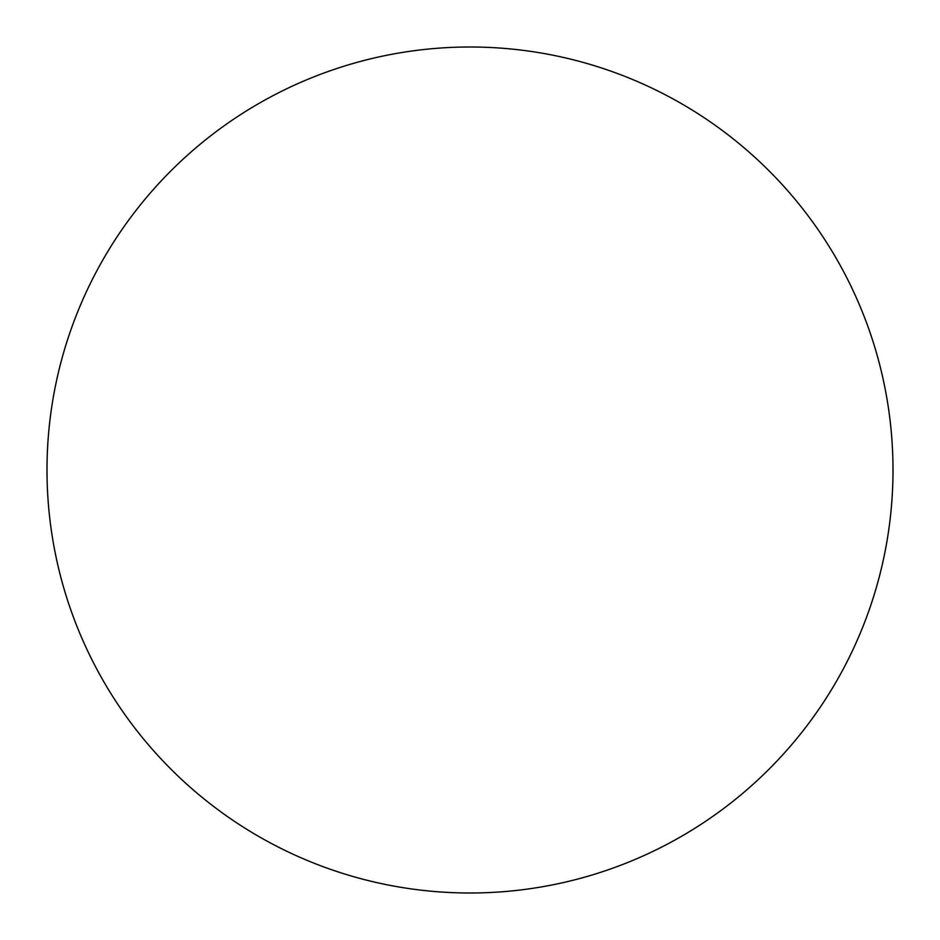 <?xml version="1.0" encoding="UTF-8"?>
<svg xmlns="http://www.w3.org/2000/svg" width="940" height="940" viewBox="0 0 940 940"><rect width="100%" height="100%" fill="white"/><g stroke="black" fill="none" stroke-linecap="round" stroke-linejoin="round"><path stroke-width="1.41" d="M470 47A423 423 0 0 1 893 470A423 423 0 0 1 470 893A423 423 0 0 1 47 470A423 423 0 0 1 470 47"/></g></svg>
